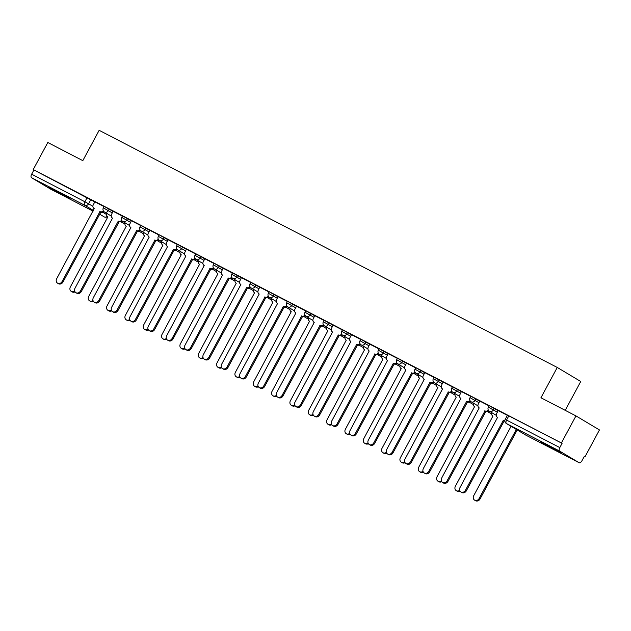 <?xml version="1.0" encoding="UTF-8"?>
<svg xmlns="http://www.w3.org/2000/svg" width="631" height="631" viewBox="0 0 631 631"><rect width="100%" height="100%" fill="white"/><g stroke="black" fill="none" stroke-linecap="round" stroke-linejoin="round"><path stroke-width="0.95" d="M113.138 211.409L104.139 206.376L103.334 207.875L112.334 212.907M131.477 220.905L122.469 215.873L121.665 217.364L130.664 222.396M149.807 230.394L140.808 225.362L140.003 226.852L149.003 231.885M168.138 239.883L159.138 234.85L158.334 236.349L167.333 241.381M186.476 249.371L177.477 244.339L176.664 245.838L185.672 250.87M204.807 258.86L195.807 253.828L195.003 255.326L204.002 260.358M223.145 268.349L214.138 263.324L213.333 264.815L222.341 269.847M241.476 277.845L232.476 272.813L231.672 274.304L240.671 279.336M259.814 287.334L250.807 282.302L250.002 283.8L259.01 288.824M278.145 296.822L269.145 291.79L268.341 293.289L277.34 298.321M296.483 306.311L287.476 301.279L286.671 302.777L295.671 307.81M314.814 315.8L305.814 310.767L305.01 312.266L314.009 317.298M333.144 325.296L324.145 320.264L323.34 321.755L332.34 326.787M351.483 334.785L342.475 329.753L341.671 331.243L350.678 336.276M369.813 344.274L360.814 339.241L360.009 340.74L369.009 345.772M388.152 353.762L379.144 348.73L378.34 350.229L387.347 355.261M406.482 363.251L397.483 358.219L396.678 359.717L405.678 364.75M424.821 372.74L415.813 367.715L415.009 369.206L424.016 374.238M443.151 382.236L434.152 377.204L433.347 378.695L442.347 383.727M461.49 391.725L452.482 386.693L451.678 388.183L460.677 393.216M479.82 401.213L470.821 396.181L470.016 397.68L479.016 402.712M498.151 410.702L489.151 405.67L488.347 407.169L497.346 412.201M556.526 450.676L561.795 453.192L556.542 450.045L540.578 441.771L556.526 450.676M64.796 196.146L70.065 198.662L64.812 195.515L48.847 187.241L64.796 196.146M584.172 456.631L584.882 457.002L584.196 456.592L581.924 460.804A3.092 1.593 117.4 0 1 579.14 462.728A3.092 1.593 117.4 0 1 579.092 462.704L559.713 451.118L506.472 423.559L525.852 435.145L579.092 462.704M565.218 410.339L580.749 381.495L557.26 367.455L540.933 397.775L575.961 415.9L561.393 442.954L33.23 169.565L47.798 142.511L82.819 160.645L99.146 130.325L557.26 367.455M575.961 415.9L599.45 429.94L584.882 457.002M51.024 189.363A3.092 1.593 -62.6 0 1 50.977 189.339A3.092 1.593 -62.6 0 1 50.93 189.316L31.55 177.729A3.092 1.593 -62.6 0 1 31.645 174.195L33.916 169.976L94.808 201.92M33.916 169.976L33.23 169.565M562.079 443.364L507.482 415.159L505.218 419.378L559.807 447.584L562.079 443.364L561.393 442.954M559.807 447.584A3.092 1.593 117.4 0 0 559.713 451.118M507.379 415.356L498.206 410.607M489.049 405.859L479.741 401.048L478.337 403.974A3.092 2.642 -59.1 0 0 479.103 407.839A3.092 2.642 -59.1 0 0 479.221 407.91L441.692 478.022A3.549 3.045 -59.1 0 0 442.576 482.47A3.549 3.045 -59.1 0 0 447.103 480.814L484.979 410.891A3.092 2.642 -59.1 0 0 488.323 410.055M470.718 396.371L461.411 391.559L459.999 394.485A3.092 2.642 -59.1 0 0 460.764 398.35A3.092 2.642 -59.1 0 0 460.89 398.421L423.362 468.533A3.549 3.045 -59.1 0 0 424.245 472.982A3.549 3.045 -59.1 0 0 428.764 471.325L466.648 401.403A3.092 2.642 -59.1 0 0 469.992 400.567M452.38 386.882L443.08 382.063L441.668 384.989A3.092 2.642 -59.1 0 0 442.434 388.862A3.092 2.642 -59.1 0 0 442.552 388.925L405.031 459.037A3.549 3.045 -59.1 0 0 405.907 463.485A3.549 3.045 -59.1 0 0 410.434 461.837L448.31 391.906A3.092 2.642 -59.1 0 0 451.662 391.078M434.049 377.393L424.742 372.574L423.33 375.5A3.092 2.642 -59.1 0 0 424.095 379.373A3.092 2.642 -59.1 0 0 424.221 379.436L386.693 449.548A3.549 3.045 -59.1 0 0 387.576 453.997A3.549 3.045 -59.1 0 0 392.096 452.348L429.979 382.418A3.092 2.642 -59.1 0 0 433.323 381.589M415.711 367.905L406.538 363.164M397.38 358.408L388.199 353.668M379.042 348.919L369.742 344.108L368.33 347.034A3.092 2.642 -59.1 0 0 369.096 350.899A3.092 2.642 -59.1 0 0 369.214 350.97L331.693 421.082A3.549 3.045 -59.1 0 0 332.569 425.531A3.549 3.045 -59.1 0 0 337.096 423.874L374.972 353.952A3.092 2.642 -59.1 0 0 378.324 353.115M360.711 339.431L351.53 334.69M342.381 329.942L333.073 325.123L331.661 328.049A3.092 2.642 -59.1 0 0 332.427 331.922A3.092 2.642 -59.1 0 0 332.545 331.985L295.024 402.097A3.549 3.045 -59.1 0 0 295.9 406.545A3.549 3.045 -59.1 0 0 300.427 404.897L338.311 334.966A3.092 2.642 -59.1 0 0 341.655 334.138M324.042 320.453L314.735 315.634L313.331 318.56A3.092 2.642 -59.1 0 0 314.096 322.433A3.092 2.642 -59.1 0 0 314.214 322.496L276.686 392.608A3.549 3.045 -59.1 0 0 277.569 397.057A3.549 3.045 -59.1 0 0 282.096 395.408L319.972 325.478A3.092 2.642 -59.1 0 0 323.317 324.649M305.712 310.965L296.531 306.216M287.373 301.468L278.074 296.657L276.662 299.583A3.092 2.642 -59.1 0 0 277.427 303.448A3.092 2.642 -59.1 0 0 277.545 303.519L240.025 373.631A3.549 3.045 -59.1 0 0 240.9 378.079A3.549 3.045 -59.1 0 0 245.427 376.431L283.303 306.5A3.092 2.642 -59.1 0 0 286.655 305.664M269.043 291.979L259.735 287.168L258.324 290.094A3.092 2.642 -59.1 0 0 259.089 293.959A3.092 2.642 -59.1 0 0 259.215 294.03L221.686 364.142A3.549 3.045 -59.1 0 0 222.569 368.591A3.549 3.045 -59.1 0 0 227.089 366.934L264.973 297.012A3.092 2.642 -59.1 0 0 268.317 296.176M250.704 282.491L241.405 277.672L239.993 280.598A3.092 2.642 -59.1 0 0 240.758 284.471A3.092 2.642 -59.1 0 0 240.876 284.534L203.356 354.646A3.549 3.045 -59.1 0 0 204.231 359.094A3.549 3.045 -59.1 0 0 208.758 357.446L246.634 287.515A3.092 2.642 -59.1 0 0 249.986 286.687M232.374 273.002L223.193 268.262M214.035 263.513L204.862 258.773M195.705 254.017L186.397 249.206L184.993 252.132A3.092 2.642 -59.1 0 0 185.759 255.997A3.092 2.642 -59.1 0 0 185.877 256.068L148.348 326.18A3.549 3.045 -59.1 0 0 149.231 330.628A3.549 3.045 -59.1 0 0 153.759 328.98L191.635 259.049A3.092 2.642 -59.1 0 0 194.979 258.221M177.374 244.528L168.067 239.717L166.655 242.643A3.092 2.642 -59.1 0 0 167.42 246.508A3.092 2.642 -59.1 0 0 167.538 246.579L130.018 316.691A3.549 3.045 -59.1 0 0 130.893 321.14A3.549 3.045 -59.1 0 0 135.42 319.483L173.304 249.56A3.092 2.642 -59.1 0 0 176.648 248.724M159.036 235.04L149.855 230.299M140.705 225.551L131.398 220.732L129.986 223.658A3.092 2.642 -59.1 0 0 130.751 227.531A3.092 2.642 -59.1 0 0 130.877 227.594L93.349 297.706A3.549 3.045 -59.1 0 0 94.232 302.154A3.549 3.045 -59.1 0 0 98.751 300.506L136.635 230.575A3.092 2.642 -59.1 0 0 139.979 229.747M122.367 216.062L113.067 211.243L111.655 214.169A3.092 2.642 -59.1 0 0 112.421 218.042A3.092 2.642 -59.1 0 0 112.539 218.105L75.018 288.217A3.549 3.045 -59.1 0 0 75.894 292.666A3.549 3.045 -59.1 0 0 80.421 291.017L118.297 221.087A3.092 2.642 -59.1 0 0 121.649 220.258M104.036 206.574L94.855 201.825M498.206 410.6L496.668 413.463A3.092 2.642 -59.1 0 0 497.433 417.328A3.092 2.642 -59.1 0 0 497.551 417.399L460.031 487.511A3.549 3.045 -59.1 0 0 460.906 491.959A3.549 3.045 -59.1 0 0 465.433 490.311L503.317 420.38A3.092 2.642 -59.1 0 0 504.855 420.601M504.863 421.129A3.092 2.642 120.9 0 1 504.201 420.909L466.325 490.839A3.549 3.045 120.9 0 1 461.797 492.488L460.906 491.959M503.136 420.285L504.027 420.822M511.078 426.319L473.723 495.698A3.549 3.045 -59.1 0 0 474.607 500.146A3.549 3.045 -59.1 0 0 479.134 498.498L516.316 429.451M517.199 429.979L480.025 499.026A3.549 3.045 120.9 0 1 475.498 500.675L474.607 500.146M488.938 410.876A3.092 2.642 120.9 0 1 485.87 411.42L447.994 481.35A3.549 3.045 120.9 0 1 443.467 482.999L442.576 482.47M484.805 410.797L485.696 411.333M470.608 401.379A3.092 2.642 120.9 0 1 467.539 401.931L429.656 471.862A3.549 3.045 120.9 0 1 425.128 473.51L424.245 472.982M466.467 401.308L467.358 401.837M491.809 412.674A3.092 2.642 -59.1 0 0 492.795 416.026A3.092 2.642 -59.1 0 0 492.921 416.097L455.393 486.209A3.549 3.045 -59.1 0 0 456.276 490.658A3.549 3.045 -59.1 0 0 459.676 490.319M460.078 491.17A3.549 3.045 120.9 0 1 457.159 491.186L456.276 490.658M473.471 403.185A3.092 2.642 -59.1 0 0 474.465 406.538A3.092 2.642 -59.1 0 0 474.583 406.609L437.062 476.72A3.549 3.045 -59.1 0 0 437.938 481.169A3.549 3.045 -59.1 0 0 441.345 480.83M441.739 481.682A3.549 3.045 120.9 0 1 438.829 481.698L437.938 481.169M452.269 391.89A3.092 2.642 120.9 0 1 449.201 392.443L411.325 462.373A3.549 3.045 120.9 0 1 406.798 464.022L405.907 463.485M448.136 391.819L449.027 392.348M433.939 382.402A3.092 2.642 120.9 0 1 430.87 382.954L392.987 452.877A3.549 3.045 120.9 0 1 388.467 454.533L387.576 453.997M429.798 382.331L430.689 382.859M406.538 363.156L404.999 366.012A3.092 2.642 -59.1 0 0 405.765 369.884A3.092 2.642 -59.1 0 0 405.883 369.947L368.362 440.059A3.549 3.045 -59.1 0 0 369.238 444.508A3.549 3.045 -59.1 0 0 373.765 442.859L411.641 372.929A3.092 2.642 -59.1 0 0 414.993 372.101M415.6 372.913A3.092 2.642 120.9 0 1 412.532 373.457L374.656 443.388A3.549 3.045 120.9 0 1 370.129 445.036L369.238 444.508M411.467 372.834L412.358 373.371M455.14 393.697A3.092 2.642 -59.1 0 0 456.126 397.049A3.092 2.642 -59.1 0 0 456.252 397.112L418.724 467.224A3.549 3.045 -59.1 0 0 419.607 471.672A3.549 3.045 -59.1 0 0 423.015 471.341M423.409 472.185A3.549 3.045 120.9 0 1 420.498 472.209L419.607 471.672M436.802 384.2A3.092 2.642 -59.1 0 0 437.796 387.56A3.092 2.642 -59.1 0 0 437.914 387.623L400.393 457.735A3.549 3.045 -59.1 0 0 401.269 462.184A3.549 3.045 -59.1 0 0 404.676 461.853M405.07 462.697A3.549 3.045 120.9 0 1 402.16 462.72L401.269 462.184M418.471 374.711A3.092 2.642 -59.1 0 0 419.465 378.072A3.092 2.642 -59.1 0 0 419.583 378.135L382.055 448.247A3.549 3.045 -59.1 0 0 382.938 452.695A3.549 3.045 -59.1 0 0 386.346 452.356M386.74 453.208A3.549 3.045 120.9 0 1 383.829 453.232L382.938 452.695M388.207 353.66L386.661 356.523A3.092 2.642 -59.1 0 0 387.426 360.388A3.092 2.642 -59.1 0 0 387.552 360.459L350.024 430.571A3.549 3.045 -59.1 0 0 350.907 435.019A3.549 3.045 -59.1 0 0 355.434 433.371L393.31 363.44A3.092 2.642 -59.1 0 0 396.654 362.612M397.27 363.424A3.092 2.642 120.9 0 1 394.201 363.969L356.318 433.899A3.549 3.045 120.9 0 1 351.798 435.548L350.907 435.019M393.137 363.346L394.02 363.882M400.133 365.223A3.092 2.642 -59.1 0 0 401.127 368.575A3.092 2.642 -59.1 0 0 401.245 368.646L363.724 438.758A3.549 3.045 -59.1 0 0 364.6 443.207A3.549 3.045 -59.1 0 0 368.007 442.867M368.409 443.719A3.549 3.045 120.9 0 1 365.491 443.735L364.6 443.207M378.931 353.936A3.092 2.642 120.9 0 1 375.863 354.48L337.987 424.411A3.549 3.045 120.9 0 1 333.46 426.059L332.569 425.531M374.798 353.857L375.69 354.393M381.802 355.734A3.092 2.642 -59.1 0 0 382.796 359.086A3.092 2.642 -59.1 0 0 382.914 359.157L345.386 429.269A3.549 3.045 -59.1 0 0 346.269 433.718A3.549 3.045 -59.1 0 0 349.677 433.379M350.071 434.231A3.549 3.045 120.9 0 1 347.16 434.246L346.269 433.718M351.538 334.682L350 337.546A3.092 2.642 -59.1 0 0 350.765 341.41A3.092 2.642 -59.1 0 0 350.883 341.481L313.355 411.586A3.549 3.045 -59.1 0 0 314.238 416.034A3.549 3.045 -59.1 0 0 318.765 414.386L356.641 344.455A3.092 2.642 -59.1 0 0 359.985 343.627M360.601 344.439A3.092 2.642 120.9 0 1 357.532 344.991L319.657 414.922A3.549 3.045 120.9 0 1 315.129 416.57L314.238 416.034M356.468 344.368L357.359 344.897M363.464 346.245A3.092 2.642 -59.1 0 0 364.458 349.598A3.092 2.642 -59.1 0 0 364.584 349.669L327.055 419.781A3.549 3.045 -59.1 0 0 327.939 424.229A3.549 3.045 -59.1 0 0 331.338 423.89M331.74 424.742A3.549 3.045 120.9 0 1 328.822 424.758L327.939 424.229M342.27 334.951A3.092 2.642 120.9 0 1 339.194 335.503L301.318 405.433A3.549 3.045 120.9 0 1 296.791 407.082L295.9 406.545M338.129 334.88L339.021 335.408M345.133 336.749A3.092 2.642 -59.1 0 0 346.127 340.109A3.092 2.642 -59.1 0 0 346.245 340.172L308.717 410.284A3.549 3.045 -59.1 0 0 309.6 414.733A3.549 3.045 -59.1 0 0 313.008 414.401M313.402 415.245A3.549 3.045 120.9 0 1 310.491 415.269L309.6 414.733M323.932 325.462A3.092 2.642 120.9 0 1 320.863 326.014L282.988 395.937A3.549 3.045 120.9 0 1 278.46 397.593L277.569 397.057M319.799 325.391L320.69 325.919M296.531 306.209L294.993 309.072A3.092 2.642 -59.1 0 0 295.758 312.937A3.092 2.642 -59.1 0 0 295.884 313.008L258.355 383.12A3.549 3.045 -59.1 0 0 259.238 387.568A3.549 3.045 -59.1 0 0 263.758 385.92L301.642 315.989A3.092 2.642 -59.1 0 0 304.986 315.161M305.601 315.973A3.092 2.642 120.9 0 1 302.533 316.517L264.649 386.448A3.549 3.045 120.9 0 1 260.122 388.097L259.238 387.568M301.46 315.894L302.352 316.431M287.263 306.485A3.092 2.642 120.9 0 1 284.195 307.029L246.319 376.959A3.549 3.045 120.9 0 1 241.791 378.608L240.9 378.079M283.13 306.406L284.021 306.942M268.932 296.988A3.092 2.642 120.9 0 1 265.864 297.54L227.98 367.471A3.549 3.045 120.9 0 1 223.461 369.119L222.569 368.591M264.791 296.917L265.683 297.446M250.594 287.499A3.092 2.642 120.9 0 1 247.526 288.051L209.65 357.982A3.549 3.045 120.9 0 1 205.122 359.631L204.231 359.094M246.461 287.428L247.352 287.957M223.2 268.254L221.655 271.109A3.092 2.642 -59.1 0 0 222.42 274.982A3.092 2.642 -59.1 0 0 222.546 275.045L185.017 345.157A3.549 3.045 -59.1 0 0 185.9 349.606A3.549 3.045 -59.1 0 0 190.428 347.957L228.304 278.026A3.092 2.642 -59.1 0 0 231.648 277.198M232.263 278.011A3.092 2.642 120.9 0 1 229.195 278.563L191.311 348.486A3.549 3.045 120.9 0 1 186.792 350.142L185.9 349.606M228.13 277.94L229.014 278.468M326.803 327.26A3.092 2.642 -59.1 0 0 327.789 330.62A3.092 2.642 -59.1 0 0 327.915 330.683L290.386 400.795A3.549 3.045 -59.1 0 0 291.27 405.244A3.549 3.045 -59.1 0 0 294.669 404.913M295.071 405.757A3.549 3.045 120.9 0 1 292.153 405.78L291.27 405.244M308.464 317.772A3.092 2.642 -59.1 0 0 309.458 321.132A3.092 2.642 -59.1 0 0 309.576 321.195L272.056 391.307A3.549 3.045 -59.1 0 0 272.931 395.755A3.549 3.045 -59.1 0 0 276.339 395.416M276.733 396.268A3.549 3.045 120.9 0 1 273.822 396.284L272.931 395.755M290.134 308.283A3.092 2.642 -59.1 0 0 291.12 311.635A3.092 2.642 -59.1 0 0 291.246 311.706L253.717 381.818A3.549 3.045 -59.1 0 0 254.601 386.267A3.549 3.045 -59.1 0 0 258.008 385.927M258.402 386.779A3.549 3.045 120.9 0 1 255.492 386.795L254.601 386.267M271.795 298.794A3.092 2.642 -59.1 0 0 272.789 302.146A3.092 2.642 -59.1 0 0 272.907 302.217L235.387 372.329A3.549 3.045 -59.1 0 0 236.262 376.778A3.549 3.045 -59.1 0 0 239.67 376.439M240.064 377.291A3.549 3.045 120.9 0 1 237.153 377.306L236.262 376.778M253.465 289.306A3.092 2.642 -59.1 0 0 254.459 292.658A3.092 2.642 -59.1 0 0 254.577 292.729L217.048 362.833A3.549 3.045 -59.1 0 0 217.932 367.281A3.549 3.045 -59.1 0 0 221.339 366.95M221.733 367.794A3.549 3.045 120.9 0 1 218.823 367.818L217.932 367.281M235.126 279.809A3.092 2.642 -59.1 0 0 236.12 283.169A3.092 2.642 -59.1 0 0 236.239 283.232L198.718 353.344A3.549 3.045 -59.1 0 0 199.593 357.793A3.549 3.045 -59.1 0 0 203.001 357.461M203.403 358.305A3.549 3.045 120.9 0 1 200.484 358.329L199.593 357.793M204.862 258.765L203.324 261.62A3.092 2.642 -59.1 0 0 204.089 265.493A3.092 2.642 -59.1 0 0 204.207 265.556L166.687 335.668A3.549 3.045 -59.1 0 0 167.562 340.117A3.549 3.045 -59.1 0 0 172.089 338.468L209.965 268.538A3.092 2.642 -59.1 0 0 213.317 267.71M213.925 268.522A3.092 2.642 120.9 0 1 210.857 269.066L172.981 338.997A3.549 3.045 120.9 0 1 168.453 340.653L167.562 340.117M209.792 268.443L210.683 268.98M216.796 270.32A3.092 2.642 -59.1 0 0 217.79 273.68A3.092 2.642 -59.1 0 0 217.908 273.744L180.379 343.856A3.549 3.045 -59.1 0 0 181.263 348.304A3.549 3.045 -59.1 0 0 184.67 347.965M185.064 348.817A3.549 3.045 120.9 0 1 182.154 348.84L181.263 348.304M195.594 259.033A3.092 2.642 120.9 0 1 192.526 259.578L154.65 329.508A3.549 3.045 120.9 0 1 150.123 331.157L149.231 330.628M191.461 258.955L192.352 259.491M198.457 260.832A3.092 2.642 -59.1 0 0 199.451 264.184A3.092 2.642 -59.1 0 0 199.577 264.255L162.049 334.367A3.549 3.045 -59.1 0 0 162.932 338.815A3.549 3.045 -59.1 0 0 166.332 338.476M166.734 339.328A3.549 3.045 120.9 0 1 163.815 339.344L162.932 338.815M177.264 249.545A3.092 2.642 120.9 0 1 174.188 250.089L136.312 320.02A3.549 3.045 120.9 0 1 131.784 321.668L130.893 321.14M173.123 249.466L174.014 250.002M180.127 251.343A3.092 2.642 -59.1 0 0 181.121 254.695A3.092 2.642 -59.1 0 0 181.239 254.766L143.71 324.878A3.549 3.045 -59.1 0 0 144.594 329.327A3.549 3.045 -59.1 0 0 148.001 328.988M148.395 329.839A3.549 3.045 120.9 0 1 145.485 329.855L144.594 329.327M149.862 230.291L148.324 233.155A3.092 2.642 -59.1 0 0 149.09 237.019A3.092 2.642 -59.1 0 0 149.208 237.09L111.679 307.194A3.549 3.045 -59.1 0 0 112.563 311.643A3.549 3.045 -59.1 0 0 117.09 309.995L154.966 240.064A3.092 2.642 -59.1 0 0 158.31 239.236M158.925 240.048A3.092 2.642 120.9 0 1 155.857 240.6L117.981 310.531A3.549 3.045 120.9 0 1 113.454 312.179L112.563 311.643M154.792 239.977L155.683 240.506M161.796 241.854A3.092 2.642 -59.1 0 0 162.782 245.207A3.092 2.642 -59.1 0 0 162.908 245.278L125.38 315.39A3.549 3.045 -59.1 0 0 126.263 319.838A3.549 3.045 -59.1 0 0 129.663 319.499M130.065 320.351A3.549 3.045 120.9 0 1 127.154 320.367L126.263 319.838M140.595 230.56A3.092 2.642 120.9 0 1 137.526 231.112L99.643 301.042A3.549 3.045 120.9 0 1 95.115 302.691L94.232 302.154M136.454 230.489L137.345 231.017M143.458 232.358A3.092 2.642 -59.1 0 0 144.452 235.718A3.092 2.642 -59.1 0 0 144.57 235.781L107.049 305.893A3.549 3.045 -59.1 0 0 107.925 310.342A3.549 3.045 -59.1 0 0 111.332 310.01M111.726 310.854A3.549 3.045 120.9 0 1 108.816 310.878L107.925 310.342M122.256 221.071A3.092 2.642 120.9 0 1 119.188 221.623L81.312 291.546A3.549 3.045 120.9 0 1 76.785 293.202L75.894 292.666M118.123 221L119.014 221.528M125.127 222.869A3.092 2.642 -59.1 0 0 126.113 226.229A3.092 2.642 -59.1 0 0 126.239 226.292L88.711 296.404A3.549 3.045 -59.1 0 0 89.594 300.853A3.549 3.045 -59.1 0 0 93.002 300.522M93.396 301.366A3.549 3.045 120.9 0 1 90.485 301.389L89.594 300.853M94.863 201.817L93.317 204.681A3.092 2.642 -59.1 0 0 94.082 208.545A3.092 2.642 -59.1 0 0 94.208 208.616L56.68 278.728A3.549 3.045 -59.1 0 0 57.563 283.177A3.549 3.045 -59.1 0 0 62.09 281.529L99.966 211.598A3.092 2.642 -59.1 0 0 103.31 210.77M103.926 211.582A3.092 2.642 120.9 0 1 100.857 212.126L62.974 282.057A3.549 3.045 120.9 0 1 58.454 283.705L57.563 283.177M99.785 211.503L100.676 212.04M106.789 213.381A3.092 2.642 -59.1 0 0 107.783 216.741A3.092 2.642 -59.1 0 0 107.901 216.804L70.38 286.916A3.549 3.045 -59.1 0 0 71.256 291.364A3.549 3.045 -59.1 0 0 74.663 291.025M75.057 291.877A3.549 3.045 120.9 0 1 72.147 291.901L71.256 291.364M109.21 209.058L108.406 210.557A3.092 2.642 120.9 0 1 104.588 212.063A3.092 2.642 -59.1 0 1 104.47 211.992L111.245 216.047M127.541 218.555L126.736 220.045A3.092 2.642 120.9 0 1 122.919 221.552A3.092 2.642 -59.1 0 1 122.8 221.481L129.576 225.535M145.879 228.043L145.067 229.534A3.092 2.642 120.9 0 1 141.257 231.041A3.092 2.642 -59.1 0 1 141.131 230.97L147.914 235.024M164.21 237.532L163.405 239.031A3.092 2.642 120.9 0 1 159.588 240.529A3.092 2.642 -59.1 0 1 159.469 240.466L166.245 244.512M182.54 247.021L181.736 248.519A3.092 2.642 120.9 0 1 177.926 250.018A3.092 2.642 -59.1 0 1 177.8 249.955L184.583 254.001M200.879 256.509L200.074 258.008A3.092 2.642 120.9 0 1 196.257 259.507A3.092 2.642 -59.1 0 1 196.138 259.444L202.914 263.498M219.209 265.998L218.405 267.497A3.092 2.642 120.9 0 1 214.595 269.003A3.092 2.642 -59.1 0 1 214.469 268.932L221.252 272.986M237.548 275.495L236.743 276.985A3.092 2.642 120.9 0 1 232.926 278.492A3.092 2.642 -59.1 0 1 232.807 278.421L239.583 282.475M255.878 284.983L255.074 286.474A3.092 2.642 120.9 0 1 251.256 287.981A3.092 2.642 -59.1 0 1 251.138 287.91L257.921 291.964M274.217 294.472L273.412 295.971A3.092 2.642 120.9 0 1 269.595 297.469A3.092 2.642 -59.1 0 1 269.476 297.406L276.252 301.452M292.547 303.961L291.743 305.459A3.092 2.642 120.9 0 1 287.925 306.958A3.092 2.642 -59.1 0 1 287.807 306.895L294.582 310.949M310.878 313.449L310.073 314.948A3.092 2.642 120.9 0 1 306.264 316.446A3.092 2.642 -59.1 0 1 306.138 316.383L312.921 320.438M329.216 322.946L328.412 324.437A3.092 2.642 120.9 0 1 324.594 325.943A3.092 2.642 -59.1 0 1 324.476 325.872L331.251 329.926M347.547 332.434L346.742 333.925A3.092 2.642 120.9 0 1 342.933 335.432A3.092 2.642 -59.1 0 1 342.807 335.361L349.59 339.415M365.885 341.923L365.081 343.422A3.092 2.642 120.9 0 1 361.263 344.92A3.092 2.642 -59.1 0 1 361.145 344.849L367.92 348.904M384.216 351.412L383.411 352.91A3.092 2.642 120.9 0 1 379.602 354.409A3.092 2.642 -59.1 0 1 379.476 354.346L386.259 358.392M402.554 360.9L401.75 362.399A3.092 2.642 120.9 0 1 397.932 363.898A3.092 2.642 -59.1 0 1 397.814 363.835L404.589 367.889M420.885 370.389L420.08 371.888A3.092 2.642 120.9 0 1 416.263 373.394A3.092 2.642 -59.1 0 1 416.144 373.323L422.928 377.377M439.223 379.886L438.411 381.376A3.092 2.642 120.9 0 1 434.601 382.883A3.092 2.642 -59.1 0 1 434.483 382.812L441.258 386.866M457.554 389.374L456.749 390.865A3.092 2.642 120.9 0 1 452.932 392.372A3.092 2.642 -59.1 0 1 452.813 392.301L459.589 396.355M475.884 398.863L475.08 400.362A3.092 2.642 120.9 0 1 471.27 401.86A3.092 2.642 -59.1 0 1 471.144 401.797L477.927 405.843M494.223 408.352L493.418 409.85A3.092 2.642 120.9 0 1 489.601 411.349A3.092 2.642 -59.1 0 1 489.482 411.286L496.258 415.332M90.872 199.57L88.6 203.789L92.899 206.353M102.774 212.253L106.6 214.54M107.262 216.307A3.092 2.642 -59.1 0 1 104.17 216.875A3.092 1.593 117.4 0 0 104.218 216.898L99.556 214.114M93.435 210.462L84.791 205.288L31.55 177.729M50.93 189.316L93.08 211.133L50.977 189.339M490.413 413.305A3.092 2.642 -59.1 0 0 490.532 413.376A3.092 2.642 -59.1 0 0 490.65 413.447A3.092 2.642 -59.1 0 0 491.612 413.707M472.075 403.816A3.092 2.642 -59.1 0 0 472.193 403.887A3.092 2.642 -59.1 0 0 472.319 403.958A3.092 2.642 -59.1 0 0 473.282 404.211M453.744 394.328A3.092 2.642 -59.1 0 0 453.863 394.399A3.092 2.642 -59.1 0 0 453.981 394.47A3.092 2.642 -59.1 0 0 454.943 394.722M435.414 384.831A3.092 2.642 -59.1 0 0 435.524 384.91A3.092 2.642 -59.1 0 0 435.65 384.973A3.092 2.642 -59.1 0 0 436.613 385.233M417.075 375.342A3.092 2.642 -59.1 0 0 417.194 375.421A3.092 2.642 -59.1 0 0 417.312 375.484A3.092 2.642 -59.1 0 0 418.282 375.745M398.745 365.854A3.092 2.642 -59.1 0 0 398.863 365.933A3.092 2.642 -59.1 0 0 398.981 365.996A3.092 2.642 -59.1 0 0 399.944 366.256M380.406 356.365A3.092 2.642 -59.1 0 0 380.525 356.436A3.092 2.642 -59.1 0 0 380.643 356.507A3.092 2.642 -59.1 0 0 381.613 356.76M362.076 346.876A3.092 2.642 -59.1 0 0 362.194 346.947A3.092 2.642 -59.1 0 0 362.312 347.018A3.092 2.642 -59.1 0 0 363.275 347.271M343.737 337.388A3.092 2.642 -59.1 0 0 343.856 337.459A3.092 2.642 -59.1 0 0 343.982 337.53A3.092 2.642 -59.1 0 0 344.944 337.782M325.407 327.891A3.092 2.642 -59.1 0 0 325.525 327.97A3.092 2.642 -59.1 0 0 325.643 328.033A3.092 2.642 -59.1 0 0 326.606 328.294M307.068 318.403A3.092 2.642 -59.1 0 0 307.187 318.481A3.092 2.642 -59.1 0 0 307.313 318.545A3.092 2.642 -59.1 0 0 308.275 318.805M288.738 308.914A3.092 2.642 -59.1 0 0 288.856 308.985A3.092 2.642 -59.1 0 0 288.974 309.056A3.092 2.642 -59.1 0 0 289.937 309.316M270.407 299.425A3.092 2.642 -59.1 0 0 270.518 299.496A3.092 2.642 -59.1 0 0 270.644 299.567A3.092 2.642 -59.1 0 0 271.606 299.82M252.069 289.937A3.092 2.642 -59.1 0 0 252.187 290.008A3.092 2.642 -59.1 0 0 252.305 290.079A3.092 2.642 -59.1 0 0 253.276 290.331M233.738 280.44A3.092 2.642 -59.1 0 0 233.856 280.519A3.092 2.642 -59.1 0 0 233.975 280.582A3.092 2.642 -59.1 0 0 234.937 280.842M215.4 270.951A3.092 2.642 -59.1 0 0 215.518 271.03A3.092 2.642 -59.1 0 0 215.636 271.093A3.092 2.642 -59.1 0 0 216.607 271.354M197.069 261.463A3.092 2.642 -59.1 0 0 197.188 261.542A3.092 2.642 -59.1 0 0 197.306 261.605A3.092 2.642 -59.1 0 0 198.268 261.865M178.731 251.974A3.092 2.642 -59.1 0 0 178.849 252.045A3.092 2.642 -59.1 0 0 178.975 252.116A3.092 2.642 -59.1 0 0 179.938 252.368M160.4 242.485A3.092 2.642 -59.1 0 0 160.519 242.556A3.092 2.642 -59.1 0 0 160.637 242.627A3.092 2.642 -59.1 0 0 161.599 242.88M142.07 232.997A3.092 2.642 -59.1 0 0 142.18 233.068A3.092 2.642 -59.1 0 0 142.306 233.139A3.092 2.642 -59.1 0 0 143.269 233.391M123.731 223.5A3.092 2.642 -59.1 0 0 123.85 223.579A3.092 2.642 -59.1 0 0 123.968 223.642A3.092 2.642 -59.1 0 0 124.93 223.902M508.838 415.805L506.567 420.025A3.092 1.593 -62.6 0 0 506.472 423.559A3.092 2.642 120.9 0 1 506.354 423.496L525.733 435.082A3.092 2.642 120.9 0 1 525.615 435.004M87.157 197.535L84.885 201.754L88.6 203.789A3.092 2.642 -59.1 0 1 84.791 205.288A3.092 1.593 -62.6 0 1 84.885 201.754L31.645 174.195M107.554 216.575A3.092 3.092 0 0 1 104.218 216.898A3.092 1.593 117.4 0 0 104.312 216.946M579.14 462.728L525.899 435.169A3.092 1.593 117.4 0 1 525.852 435.145A3.092 2.642 120.9 0 1 525.733 435.082A3.092 3.092 0 0 0 525.899 435.169A3.092 1.593 117.4 0 0 525.946 435.193M503.317 420.38L504.201 420.909M465.433 490.311L466.325 490.839M480.025 499.026L479.134 498.498M484.979 410.891L485.87 411.42M447.103 480.814L447.994 481.35M466.648 401.403L467.539 401.931M428.764 471.325L429.656 471.862M448.31 391.906L449.201 392.443M410.434 461.837L411.325 462.373M429.979 382.418L430.87 382.954M392.096 452.348L392.987 452.877M411.641 372.929L412.532 373.457M373.765 442.859L374.656 443.388M393.31 363.44L394.201 363.969M355.434 433.371L356.318 433.899M374.972 353.952L375.863 354.48M337.096 423.874L337.987 424.411M356.641 344.455L357.532 344.991M318.765 414.386L319.657 414.922M338.311 334.966L339.194 335.503M300.427 404.897L301.318 405.433M319.972 325.478L320.863 326.014M282.096 395.408L282.988 395.937M301.642 315.989L302.533 316.517M263.758 385.92L264.649 386.448M283.303 306.5L284.195 307.029M245.427 376.431L246.319 376.959M264.973 297.012L265.864 297.54M227.089 366.934L227.98 367.471M246.634 287.515L247.526 288.051M208.758 357.446L209.65 357.982M228.304 278.026L229.195 278.563M190.428 347.957L191.311 348.486M209.965 268.538L210.857 269.066M172.089 338.468L172.981 338.997M191.635 259.049L192.526 259.578M153.759 328.98L154.65 329.508M173.304 249.56L174.188 250.089M135.42 319.483L136.312 320.02M154.966 240.064L155.857 240.6M117.09 309.995L117.981 310.531M136.635 230.575L137.526 231.112M98.751 300.506L99.643 301.042M118.297 221.087L119.188 221.623M80.421 291.017L81.312 291.546M99.966 211.598L100.857 212.126M62.09 281.529L62.974 282.057M488.347 407.169A3.092 3.092 0 0 0 489.482 411.286M487.566 411.609L490.532 413.376A3.092 3.092 0 0 0 491.612 413.778M470.016 397.68A3.092 3.092 0 0 0 471.144 401.797M469.235 402.121L472.193 403.887A3.092 3.092 0 0 0 473.282 404.29M451.678 388.183A3.092 3.092 0 0 0 452.813 392.301M450.897 392.632L453.863 394.399A3.092 3.092 0 0 0 454.943 394.793M433.347 378.695A3.092 3.092 0 0 0 434.483 382.812M432.566 383.135L435.524 384.91A3.092 3.092 0 0 0 436.613 385.304M415.009 369.206A3.092 3.092 0 0 0 416.144 373.323M414.228 373.647L417.194 375.421A3.092 3.092 0 0 0 418.274 375.816M396.678 359.717A3.092 3.092 0 0 0 397.814 363.835M395.897 364.158L398.863 365.933A3.092 3.092 0 0 0 399.944 366.327M378.34 350.229A3.092 3.092 0 0 0 379.476 354.346M377.567 354.669L380.525 356.436A3.092 3.092 0 0 0 381.613 356.838M360.009 340.74A3.092 3.092 0 0 0 361.145 344.849M359.228 345.181L362.194 346.947A3.092 3.092 0 0 0 363.275 347.342M341.671 331.243A3.092 3.092 0 0 0 342.807 335.361M340.898 335.692L343.856 337.459A3.092 3.092 0 0 0 344.944 337.853M323.34 321.755A3.092 3.092 0 0 0 324.476 325.872M322.559 326.195L325.525 327.97A3.092 3.092 0 0 0 326.606 328.365M305.01 312.266A3.092 3.092 0 0 0 306.138 316.383M304.229 316.707L307.187 318.481A3.092 3.092 0 0 0 308.275 318.876M286.671 302.777A3.092 3.092 0 0 0 287.807 306.895M285.89 307.218L288.856 308.985A3.092 3.092 0 0 0 289.937 309.387M268.341 293.289A3.092 3.092 0 0 0 269.476 297.406M267.56 297.729L270.518 299.496A3.092 3.092 0 0 0 271.606 299.899M250.002 283.8A3.092 3.092 0 0 0 251.138 287.91M249.221 288.241L252.187 290.008A3.092 3.092 0 0 0 253.268 290.402M231.672 274.304A3.092 3.092 0 0 0 232.807 278.421M230.891 278.744L233.856 280.519A3.092 3.092 0 0 0 234.937 280.913M213.333 264.815A3.092 3.092 0 0 0 214.469 268.932M212.56 269.256L215.518 271.03A3.092 3.092 0 0 0 216.607 271.425M195.003 255.326A3.092 3.092 0 0 0 196.138 259.444M194.222 259.767L197.188 261.542A3.092 3.092 0 0 0 198.268 261.936M176.664 245.838A3.092 3.092 0 0 0 177.8 249.955M175.891 250.278L178.849 252.045A3.092 3.092 0 0 0 179.938 252.447M158.334 236.349A3.092 3.092 0 0 0 159.469 240.466M157.553 240.79L160.519 242.556A3.092 3.092 0 0 0 161.599 242.959M140.003 226.852A3.092 3.092 0 0 0 141.131 230.97M139.222 231.301L142.18 233.068A3.092 3.092 0 0 0 143.269 233.462M121.665 217.364A3.092 3.092 0 0 0 122.8 221.481M120.884 221.804L123.85 223.579A3.092 3.092 0 0 0 124.93 223.973M103.334 207.875A3.092 3.092 0 0 0 104.47 211.992M505.218 419.378A3.092 3.092 0 0 0 506.354 423.496"/></g></svg>
